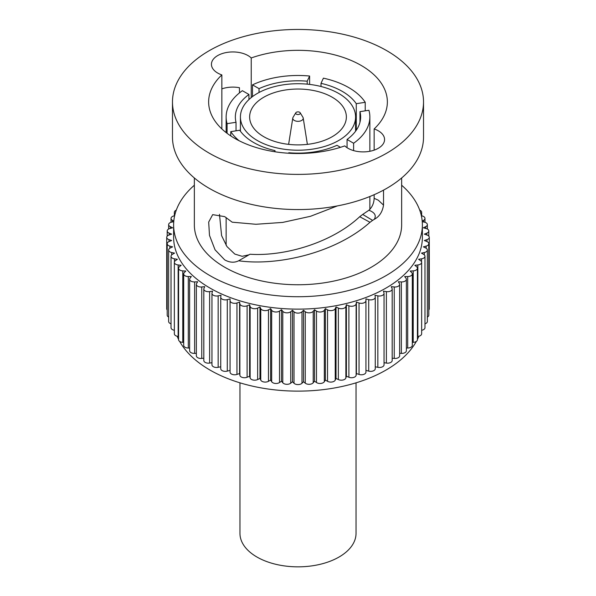 <?xml version="1.0" encoding="UTF-8"?>
<svg xmlns="http://www.w3.org/2000/svg" width="596" height="596" viewBox="0 0 596 596"><rect width="100%" height="100%" fill="white"/><g stroke="black" fill="none" stroke-linecap="round" stroke-linejoin="round"><path stroke-width="0.89" d="M356.043 382.833L356.043 533.331A58.043 33.51 180 0 1 320.208 564.293A58.043 33.51 180 0 1 256.958 557.029A58.043 33.51 180 0 1 239.957 533.331L239.957 382.833M332.203 97.222A48.365 27.923 0 0 0 279.487 91.166A48.365 27.923 0 0 0 249.635 116.965A48.365 27.923 0 0 0 263.797 136.715A48.365 27.923 0 0 0 316.513 142.764A48.365 27.923 0 0 0 346.365 116.965A48.365 27.923 0 0 0 332.203 97.222M257.286 140.477A57.581 33.242 0 0 0 320.037 147.681A57.581 33.242 0 0 0 355.581 116.965A57.581 33.242 0 0 0 338.714 93.46A57.581 33.242 0 0 0 275.963 86.256A57.581 33.242 0 0 0 240.419 116.965A57.581 33.242 0 0 0 257.286 140.477M359.716 216.706L362.711 214.426L372.612 220.378L369.997 222.301L359.716 216.706C331.063 243.473 283.465 256.511 250 254.231L238.661 260.78C234.377 262.918 229.721 262.627 224.714 259.893L215.044 249.799L209.487 235.383L208.682 222.077L212.675 214.635L224.714 216.639L232.194 222.189L255.915 224.275L282.675 222.42L310.509 216.288L337.396 205.903M249.016 254.805L242.162 256.31L234.809 254.067L226.934 246.543L221.593 235.614L219.477 214.314M230.779 135.918L230.779 131.634L239.726 130.248A62.647 36.17 0 0 0 253.702 142.541A62.647 36.17 0 0 0 274.994 150.609L274.488 151.704M236.031 130.822L236.031 122.284L227.083 123.67A71.863 41.489 0 0 1 226.137 116.965L226.137 132.595M248.942 99.562L248.942 94.473A62.647 36.17 0 0 0 235.353 116.965A62.647 36.17 0 0 0 236.031 122.284M259.036 92.492L259.036 88.648L252.488 84.863A71.863 41.489 0 0 1 309.607 76.027L307.216 81.19A62.647 36.17 0 0 0 259.036 88.648M307.216 84.155L307.216 81.19M321.006 86.495L321.006 83.328L323.405 78.158A71.863 41.489 0 0 1 348.816 87.634A71.863 41.489 0 0 1 365.221 102.303L356.274 103.689A62.647 36.17 0 0 0 342.298 91.389A62.647 36.17 0 0 0 321.006 83.328M365.221 110.834L365.221 102.303M353.614 143.249A71.863 41.489 0 0 0 369.863 116.965A71.863 41.489 0 0 0 368.917 110.267L359.969 111.653A62.647 36.17 0 0 1 360.647 116.965A62.647 36.17 0 0 1 347.058 139.464L353.614 143.249L353.614 150.609M251.229 97.573L251.229 57.961A21.419 12.367 0 0 0 248.003 55.57A21.419 12.367 0 0 0 224.655 52.888A21.419 12.367 0 0 0 211.431 64.308A21.419 12.367 0 0 0 217.711 73.055A21.419 12.367 0 0 0 221.846 74.925A89.363 51.599 0 0 0 208.637 101.923A89.363 51.599 0 0 0 234.809 138.406A89.363 51.599 0 0 0 344.771 145.886A21.419 12.367 0 0 0 347.997 148.277A21.419 12.367 0 0 0 371.345 150.959A21.419 12.367 0 0 0 384.569 139.538A21.419 12.367 0 0 0 378.289 130.792A21.419 12.367 0 0 0 374.154 128.922L374.154 150.147M221.846 74.925L221.846 128.922M374.154 128.922A89.363 51.599 0 0 0 387.363 101.923A89.363 51.599 0 0 0 361.191 65.441A89.363 51.599 0 0 0 251.229 57.961M374.154 194.706L374.154 198.326L378.289 200.189L383.526 205.121L383.526 190.139M221.846 88.871A21.419 12.367 180 0 1 239.45 87.716L239.45 92.916M173.749 221.69L171.67 222.129A4.604 2.66 0 0 0 168.638 224.625A4.604 2.66 0 0 0 170.285 226.666L172.624 227.799L169.86 228.544A4.604 2.66 0 0 0 167.2 230.95A4.604 2.66 0 0 0 169.16 233.133L171.663 234.139L169.018 235.025A4.604 2.66 0 0 0 166.716 237.327A4.604 2.66 0 0 0 169.018 239.629L171.663 240.508L169.16 241.522A4.604 2.66 0 0 0 167.2 243.704A4.604 2.66 0 0 0 169.86 246.111L172.624 246.856L170.285 247.988A4.604 2.66 0 0 0 168.638 250.029A4.604 2.66 0 0 0 171.67 252.525L174.539 253.129L172.378 254.373A4.604 2.66 0 0 0 171.03 256.258A4.604 2.66 0 0 0 174.449 258.828L177.392 259.282L175.433 260.631A4.604 2.66 0 0 0 174.352 262.344A4.604 2.66 0 0 0 178.159 264.959L181.169 265.265L179.418 266.71A4.604 2.66 0 0 0 178.584 268.237A4.604 2.66 0 0 0 182.786 270.882L185.833 271.038L184.306 272.566A4.604 2.66 0 0 0 183.687 273.892A4.604 2.66 0 0 0 188.291 276.551L191.346 276.551L190.057 278.153A4.604 2.66 0 0 0 189.625 279.278A4.604 2.66 0 0 0 194.631 281.923L197.671 281.774L196.628 283.428A4.604 2.66 0 0 0 196.352 284.337A4.604 2.66 0 0 0 201.761 286.959L204.763 286.654L203.974 288.352A4.604 2.66 0 0 0 203.817 289.045A4.604 2.66 0 0 0 209.621 291.608L212.563 291.153L212.034 292.889A4.604 2.66 0 0 0 211.967 293.351A4.604 2.66 0 0 0 218.151 295.854L221.019 295.251L220.751 297.009A4.604 2.66 0 0 0 220.736 297.24A4.604 2.66 0 0 0 227.285 299.646L230.056 298.901L230.056 300.667A4.604 2.66 0 0 0 236.962 302.969L239.607 302.09L239.875 303.841A4.604 2.66 0 0 0 247.109 305.793L249.605 304.78L250.134 306.515A4.604 2.66 0 0 0 257.636 308.087L259.975 306.955L260.765 308.661A4.604 2.66 0 0 0 268.468 309.853L270.629 308.609L271.672 310.263A4.604 2.66 0 0 0 279.531 311.06L281.491 309.711L282.787 311.313A4.604 2.66 0 0 0 290.736 311.708L292.487 310.27L294.014 311.797A4.604 2.66 0 0 0 301.986 311.797L303.513 310.27L305.264 311.708A4.604 2.66 0 0 0 313.213 311.313L314.509 309.711L316.469 311.06A4.604 2.66 0 0 0 324.328 310.263L325.371 308.609L327.532 309.853A4.604 2.66 0 0 0 335.235 308.661L336.025 306.955L338.364 308.087A4.604 2.66 0 0 0 345.866 306.515L346.395 304.78L348.891 305.793A4.604 2.66 0 0 0 356.125 303.841L356.393 302.09L359.038 302.969A4.604 2.66 0 0 0 365.944 300.667L365.944 298.901L368.715 299.646A4.604 2.66 0 0 0 375.264 297.24A4.604 2.66 0 0 0 375.249 297.009L374.981 295.251L377.849 295.854A4.604 2.66 0 0 0 384.033 293.351A4.604 2.66 0 0 0 383.966 292.889L383.437 291.153L386.379 291.608A4.604 2.66 0 0 0 392.183 289.045A4.604 2.66 0 0 0 392.026 288.352L391.237 286.654L394.239 286.959A4.604 2.66 0 0 0 399.648 284.337A4.604 2.66 0 0 0 399.372 283.428L398.329 281.774L401.369 281.923A4.604 2.66 0 0 0 406.375 279.278A4.604 2.66 0 0 0 405.943 278.153L404.654 276.551L407.709 276.551A4.604 2.66 0 0 0 412.313 273.892A4.604 2.66 0 0 0 411.694 272.566L410.167 271.038L413.214 270.882A4.604 2.66 0 0 0 417.416 268.237A4.604 2.66 0 0 0 416.582 266.71L414.831 265.265L417.841 264.959A4.604 2.66 0 0 0 421.648 262.344A4.604 2.66 0 0 0 420.567 260.631L418.608 259.282L421.551 258.828A4.604 2.66 0 0 0 424.97 256.258A4.604 2.66 0 0 0 423.622 254.373L421.461 253.129L424.33 252.525A4.604 2.66 0 0 0 427.362 250.029A4.604 2.66 0 0 0 426.013 248.145A4.604 2.66 0 0 0 425.715 247.988L423.376 246.856L426.14 246.111A4.604 2.66 0 0 0 428.8 243.704A4.604 2.66 0 0 0 427.451 241.82A4.604 2.66 0 0 0 426.84 241.522L424.337 240.508L426.982 239.629A4.604 2.66 0 0 0 429.284 237.327A4.604 2.66 0 0 0 427.935 235.45A4.604 2.66 0 0 0 426.982 235.025L424.337 234.139L426.84 233.133A4.604 2.66 0 0 0 428.8 230.95A4.604 2.66 0 0 0 427.451 229.073A4.604 2.66 0 0 0 426.14 228.544L423.376 227.799L425.715 226.666A4.604 2.66 0 0 0 427.362 224.625A4.604 2.66 0 0 0 426.013 222.748A4.604 2.66 0 0 0 424.33 222.129L422.251 221.69M422.199 221.101L423.622 220.282A4.604 2.66 0 0 0 424.97 218.397A4.604 2.66 0 0 0 423.622 216.519A4.604 2.66 0 0 0 421.551 215.826L421.372 215.797M420.873 213.785A4.604 2.66 0 0 0 421.648 212.31A4.604 2.66 0 0 0 420.299 210.433A4.604 2.66 0 0 0 419.718 210.15M422.378 224.915L422.378 237.327A124.378 71.811 180 0 1 345.598 303.669A124.378 71.811 180 0 1 210.053 288.099A124.378 71.811 180 0 1 173.622 237.327L173.622 224.915A124.378 71.811 0 0 0 210.053 275.687A124.378 71.811 0 0 0 345.598 291.258A124.378 71.811 0 0 0 422.378 224.915A124.378 71.811 0 0 0 401.644 185.222M194.356 177.973L194.356 224.915A103.644 59.838 0 0 0 224.714 267.231A103.644 59.838 0 0 0 337.664 280.202A103.644 59.838 0 0 0 401.644 224.915L401.644 177.973M383.526 205.121C382.476 211.863 379.391 216.609 374.266 219.358C376.553 215.521 374.765 212.489 368.909 210.246C372.195 207.185 373.945 203.214 374.154 198.326M372.612 220.378L374.266 219.358M238.661 260.78C277.669 266.248 335.764 252.942 369.997 222.301M172.475 101.923L172.475 137.087A125.525 72.474 0 0 0 209.241 188.336A125.525 72.474 0 0 0 346.038 204.048A125.525 72.474 0 0 0 423.525 137.087L423.525 101.923A125.525 72.474 0 0 0 386.759 50.675A125.525 72.474 0 0 0 249.962 34.97A125.525 72.474 0 0 0 172.475 101.923A125.525 72.474 0 0 0 209.241 153.172A125.525 72.474 0 0 0 346.038 168.877A125.525 72.474 0 0 0 423.525 101.923M179.649 341.404A124.378 71.811 0 0 0 210.053 370.094A124.378 71.811 0 0 0 416.351 341.404M417.416 339.392A124.378 71.811 0 0 0 418.869 336.241M230.779 131.634A71.863 41.489 0 0 0 239.07 140.708M226.137 116.965A71.863 41.489 0 0 1 242.386 90.689L248.942 94.473M177.131 336.241A124.378 71.811 0 0 0 178.584 339.392M384.033 362.711L386.379 363.076A4.604 2.66 0 0 0 392.183 360.505L392.183 289.045M194.356 185.222A124.378 71.811 0 0 0 173.622 224.915M176.282 210.15A4.604 2.66 0 0 0 174.352 212.31A4.604 2.66 0 0 0 175.127 213.785M174.628 215.797L174.449 215.826A4.604 2.66 0 0 0 171.03 218.397A4.604 2.66 0 0 0 172.378 220.282L173.801 221.101M392.183 358.211L394.239 358.42A4.604 2.66 0 0 0 399.648 355.805L399.648 284.337M375.264 366.771L377.849 367.315A4.604 2.66 0 0 0 384.033 364.819L384.033 293.351M365.944 370.369L368.715 371.114A4.604 2.66 0 0 0 375.264 368.7L375.264 297.24M230.056 300.667L230.056 372.127A4.604 2.66 0 0 0 236.962 374.43L239.607 373.55L239.875 375.309A4.604 2.66 0 0 0 247.109 377.253L249.605 376.24L250.134 377.976A4.604 2.66 0 0 0 257.636 379.555L259.975 378.423L260.765 380.121A4.604 2.66 0 0 0 268.468 381.313L270.629 380.069L271.672 381.723A4.604 2.66 0 0 0 279.531 382.528L281.491 381.172L282.787 382.774A4.604 2.66 0 0 0 290.736 383.176L292.487 381.731L294.014 383.258A4.604 2.66 0 0 0 301.986 383.258L303.513 381.731L305.264 383.176A4.604 2.66 0 0 0 313.213 382.774L314.509 381.172L316.469 382.528A4.604 2.66 0 0 0 324.328 381.723L325.371 380.069L327.532 381.313A4.604 2.66 0 0 0 335.235 380.121L336.025 378.423L338.364 379.555A4.604 2.66 0 0 0 345.866 377.976L346.395 376.24L348.891 377.253A4.604 2.66 0 0 0 356.125 375.309L356.393 373.55L359.038 374.43A4.604 2.66 0 0 0 365.944 372.127L365.944 300.667M220.751 368.47A4.604 2.66 0 0 0 220.736 368.7A4.604 2.66 0 0 0 227.285 371.114L230.056 370.369L230.056 298.901M211.967 293.351L211.967 364.819A4.604 2.66 0 0 0 218.151 367.315L220.736 366.771M203.817 289.045L203.817 360.505A4.604 2.66 0 0 0 209.621 363.076L211.967 362.711M196.352 284.337L196.352 355.805A4.604 2.66 0 0 0 201.761 358.42L203.817 358.211M189.625 279.278L189.625 350.739A4.604 2.66 0 0 0 194.631 353.391L196.352 353.301M183.687 273.892L183.687 345.36A4.604 2.66 0 0 0 188.291 348.019L189.625 348.019M178.584 268.237L178.584 339.698A4.604 2.66 0 0 0 182.786 342.35L183.687 342.395M174.352 262.344L174.352 333.805A4.604 2.66 0 0 0 178.159 336.42L178.584 336.464M171.03 256.258L171.03 327.718A4.604 2.66 0 0 0 174.352 330.273M168.638 250.029L168.638 321.49A4.604 2.66 0 0 0 171.03 323.822M167.2 243.704L167.2 315.165A4.604 2.66 0 0 0 168.638 317.094M166.716 237.327L166.716 308.788A4.604 2.66 0 0 0 167.2 309.972M428.8 309.972A4.604 2.66 0 0 0 429.284 308.788L429.284 237.327M427.362 317.094A4.604 2.66 0 0 0 428.8 315.165L428.8 243.704M424.97 323.822A4.604 2.66 0 0 0 427.362 321.49L427.362 250.029M421.648 330.273A4.604 2.66 0 0 0 424.97 327.718L424.97 256.258M417.416 336.464L417.841 336.42A4.604 2.66 0 0 0 421.648 333.805L421.648 262.344M412.313 342.395L413.214 342.35A4.604 2.66 0 0 0 417.416 339.698L417.416 268.237M406.375 348.019L407.709 348.019A4.604 2.66 0 0 0 412.313 345.36L412.313 273.892M399.648 353.301L401.369 353.391A4.604 2.66 0 0 0 406.375 350.739L406.375 279.278M356.393 373.55L356.393 302.09M346.395 376.24L346.395 304.78M336.025 378.423L336.025 306.955M325.371 380.069L325.371 308.609M314.509 381.172L314.509 309.711M303.513 381.731L303.513 310.27M292.487 381.731L292.487 310.27M281.491 381.172L281.491 309.711M270.629 380.069L270.629 308.609M259.975 378.423L259.975 306.955M249.605 376.24L249.605 304.78M239.607 373.55L239.607 302.09M362.711 214.426L368.909 210.246M227.083 133.318L227.083 123.67M252.488 96.604L252.488 84.863M309.607 84.409L309.607 76.027M288.561 153.232L288.784 152.747A62.647 36.17 0 0 0 336.964 145.29L340.472 147.316M356.274 130.248L356.274 103.689M359.969 122.284L359.969 111.653M347.058 147.704L347.058 139.464M274.994 151.779L274.994 150.609M299.632 112.264A2.302 1.326 180 0 1 300.175 112.763A2.302 1.326 180 0 1 299.229 114.335A2.302 1.326 180 0 1 296.368 114.149A2.302 1.326 180 0 1 295.825 112.763A2.302 1.326 180 0 1 299.632 112.264M300.175 112.763L302.939 117.3A5.23 3.025 180 0 1 303.208 118.03A5.23 3.025 180 0 1 300.22 121.04A5.23 3.025 180 0 1 294.297 120.437A5.23 3.025 180 0 1 292.792 118.03A5.23 3.025 180 0 1 293.061 117.3L295.825 112.763M386.379 291.608L386.379 363.076M394.239 286.959L394.239 358.42M377.849 295.854L377.849 367.315M368.715 299.646L368.715 371.114M359.038 302.969L359.038 374.43M356.125 303.841L356.125 375.309M348.891 305.793L348.891 377.253M345.866 306.515L345.866 377.976M338.364 308.087L338.364 379.555M335.235 308.661L335.235 380.121M327.532 309.853L327.532 381.313M324.328 310.263L324.328 381.723M316.469 311.06L316.469 382.528M313.213 311.313L313.213 382.774M305.264 311.708L305.264 383.176M301.986 311.797L301.986 383.258M294.014 311.797L294.014 383.258M290.736 311.708L290.736 383.176M282.787 311.313L282.787 382.774M279.531 311.06L279.531 382.528M271.672 310.263L271.672 381.723M268.468 309.853L268.468 381.313M260.765 308.661L260.765 380.121M257.636 308.087L257.636 379.555M250.134 306.515L250.134 377.976M247.109 305.793L247.109 377.253M239.875 303.841L239.875 375.309M236.962 302.969L236.962 374.43M227.285 299.646L227.285 371.114M218.151 295.854L218.151 367.315M209.621 291.608L209.621 363.076M201.761 286.959L201.761 358.42M194.631 281.923L194.631 353.391M188.291 276.551L188.291 348.019M182.786 270.882L182.786 342.35M178.159 264.959L178.159 336.42M174.449 258.828L174.449 261.815M171.67 252.525L171.67 254.902M169.86 246.111L169.86 248.227M169.018 239.629L169.018 241.581M169.16 233.133L169.16 234.973M170.285 226.666L170.285 228.424M172.378 220.282L172.378 221.98M423.622 220.282L423.622 221.98M425.715 226.666L425.715 228.424M426.84 233.133L426.84 234.973M426.982 239.629L426.982 241.581M426.14 246.111L426.14 248.227M424.33 252.525L424.33 254.902M421.551 258.828L421.551 261.815M417.841 264.959L417.841 336.42M413.214 270.882L413.214 342.35M407.709 276.551L407.709 348.019M401.369 281.923L401.369 353.391M355.581 116.965L355.581 131.217M369.863 116.965L369.863 151.28M369.863 196.509L369.863 209.405M220.736 297.24L220.736 368.7M167.2 230.95L167.2 236.143M168.638 224.625L168.638 229.02M171.03 218.397L171.03 222.293M174.352 212.31L174.352 215.841M421.648 212.31L421.648 215.841M424.97 218.397L424.97 222.293M427.362 224.625L427.362 229.02M428.8 230.95L428.8 236.143M226.137 217.51L226.137 245.351M240.419 116.965L240.419 131.217M303.208 118.03L307.38 144.366M292.792 118.03L288.62 144.366"/></g></svg>
